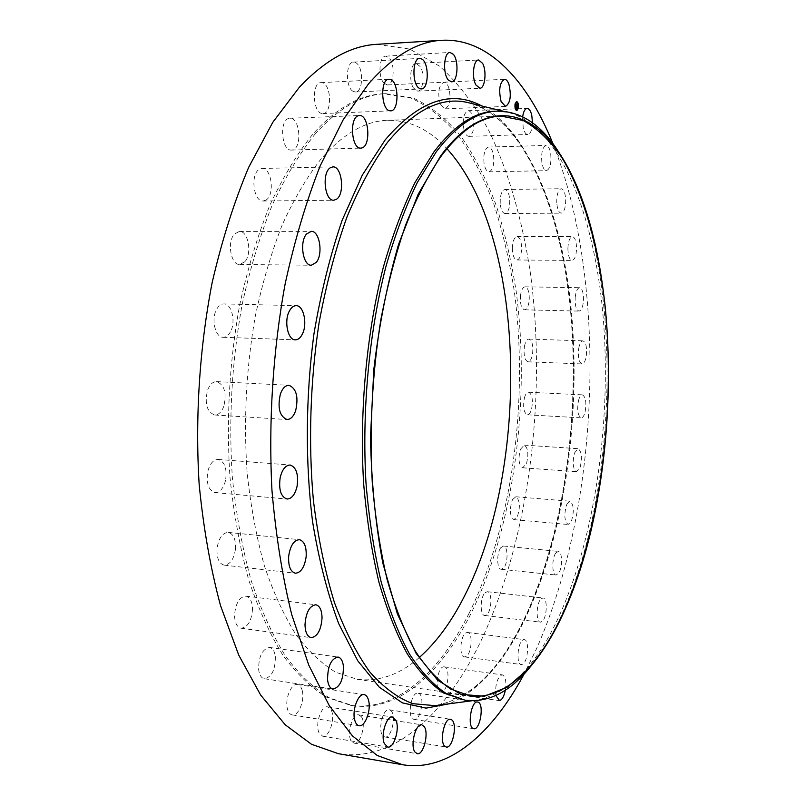 <?xml version="1.0" encoding="UTF-8"?>
<svg xmlns="http://www.w3.org/2000/svg" width="806" height="806" viewBox="0 0 806 806"><rect width="100%" height="100%" fill="white"/><g stroke="black" fill="none" stroke-linecap="round" stroke-linejoin="round"><path stroke-width="0.6" stroke-dasharray="4.03 3.02" d="M463.994 129.806C462.271 119.348 463.641 112.981 468.105 110.714C470.22 110.835 471.883 113.052 473.082 117.364C474.764 127.781 473.374 134.108 468.921 136.345C466.835 136.234 465.193 134.058 463.994 129.806M532.504 122.844C532.131 129.947 530.56 133.836 527.789 134.531C525.834 134.411 524.303 132.184 523.195 127.852L522.661 116.789M376.906 44.32L409.73 49.075L439.723 66.283C458.1 83.139 474.402 104.427 488.617 130.139C508.395 171.094 522.298 219.826 530.328 272.68C547.072 396.884 529.361 539.053 480.517 641.868C446.01 713.31 394.184 762.909 338.409 753.691M314.753 134.471C338.278 108.115 361.934 94.504 385.721 93.667L413.317 98.05C430.767 106.251 446.726 119.117 461.183 136.627C474.653 156.304 486.27 179.073 496.043 204.946C504.717 232.128 511.437 261.063 516.223 291.742C530.6 400.35 514.248 525.441 471.157 613.205C441.476 672.819 398.164 712.494 352.514 705.593L329.241 697.784C313.897 688.475 299.308 674.562 285.485 656.044C272.347 634.906 260.852 609.598 251.019 580.119C242.374 548.533 236.148 514.238 232.329 477.212C228.541 419.442 231.765 362.126 242.001 305.262C249.941 268.992 259.965 235.735 272.075 205.48C285.133 177.471 299.358 153.795 314.753 134.471M484.053 163.487C483.227 154.097 484.718 148.616 488.537 147.035C490.914 147.307 492.577 150.107 493.534 155.437C494.35 164.777 492.839 170.227 489.02 171.799C486.683 171.547 485.031 168.776 484.053 163.487M500.214 203.434C500.063 195.203 501.634 190.559 504.909 189.501C507.508 189.974 509.12 193.349 509.745 199.626C509.886 207.827 508.324 212.452 505.04 213.519C502.46 213.066 500.848 209.701 500.214 203.434M512.344 248.157C512.707 241.095 514.288 237.226 517.089 236.551C519.93 237.286 521.452 241.236 521.643 248.379C521.291 255.431 519.699 259.29 516.888 259.975C514.067 259.25 512.556 255.311 512.344 248.157M520.404 296.296C521.129 290.382 522.681 287.218 525.079 286.815C528.152 287.903 529.542 292.407 529.22 300.326C528.514 306.24 526.953 309.403 524.545 309.816C521.472 308.748 520.102 304.245 520.404 296.296M524.404 346.61C525.361 341.804 526.852 339.286 528.887 339.084C532.222 340.585 533.431 345.633 532.524 354.227C531.587 359.063 530.086 361.582 528.021 361.803C524.706 360.302 523.497 355.245 524.404 346.61M524.374 397.993C525.452 394.215 526.852 392.28 528.575 392.21C532.172 394.235 533.179 399.816 531.607 408.964C530.539 412.783 529.129 414.737 527.376 414.818C523.789 412.793 522.792 407.181 524.374 397.993M520.374 449.365L524.192 445.124C528.071 447.783 528.847 453.899 526.52 463.46L522.661 467.782C518.782 465.112 518.026 458.977 520.374 449.365M512.465 499.67L515.81 496.768C519.991 500.194 520.495 506.823 517.331 516.656L513.926 519.638C509.745 516.183 509.261 509.523 512.465 499.67M500.707 547.808L503.498 546.035C507.881 545.964 508.314 561.933 504.093 567.424L501.231 569.268C496.859 569.368 496.446 553.188 500.707 547.808M485.222 592.591L487.358 591.705C492.305 591.695 491.942 610.263 486.915 614.525L484.698 615.472C479.741 615.502 480.164 596.682 485.222 592.591M466.16 632.75L467.551 632.478C473.182 632.569 471.762 654.029 465.949 656.588L464.468 656.9C458.805 656.819 460.337 635.057 466.16 632.75M443.774 666.834L444.308 666.844C450.786 667.106 447.985 691.8 441.436 692.082L440.801 692.082C434.273 691.81 437.245 666.794 443.774 666.834M418.435 693.301C425.306 694.893 420.954 721.048 414.062 719.355L413.75 719.284C406.778 717.945 411.151 691.437 418.022 693.2L418.435 693.301M390.698 710.469C396.834 714.7 391.585 738.729 384.855 736.966L383.505 736.352C377.238 732.301 382.558 707.96 389.248 709.794L390.698 710.469M361.33 716.685C366.529 723.234 360.584 744.875 354.005 743.122L351.537 741.399C346.217 734.941 352.252 713.048 358.781 714.882L361.33 716.685M331.397 710.439C335.457 718.841 329.06 737.863 322.632 736.18L319.025 732.714C314.854 724.312 321.362 705.129 327.699 706.862L331.397 710.439M302.21 690.551C305 700.223 298.421 716.433 292.205 714.902C289.999 714.459 288.427 712.494 287.46 708.998C284.589 699.265 291.278 682.994 297.404 684.546C299.661 684.979 301.253 686.984 302.21 690.551M275.35 656.558C275.41 669.715 271.763 677.111 264.408 678.753C261.356 678.078 259.431 675.075 258.645 669.726C258.595 656.497 262.222 649.072 269.526 647.45C272.64 648.115 274.584 651.157 275.35 656.558M252.53 608.893C251.623 620.832 247.825 627.28 241.145 628.227C237.055 627.219 234.858 622.978 234.536 615.492C235.483 603.503 239.261 597.045 245.88 596.118C250.021 597.125 252.238 601.387 252.53 608.893M235.463 549.198C233.811 559.354 230.053 564.674 224.199 565.137C218.93 563.636 216.552 558.024 217.046 548.302C218.738 538.136 222.466 532.826 228.249 532.383C233.569 533.884 235.967 539.486 235.463 549.198M225.559 480.366C223.464 488.355 219.978 492.446 215.071 492.617C208.532 490.431 206.084 483.419 207.746 471.601C209.872 463.662 213.338 459.601 218.154 459.43C224.743 461.616 227.211 468.598 225.559 480.366M223.786 406.385C221.579 412.088 218.547 414.959 214.678 414.999C206.84 411.876 204.482 403.574 207.595 390.094C209.812 384.482 212.814 381.661 216.592 381.611C224.461 384.714 226.859 392.975 223.786 406.385M230.385 331.921C228.39 335.487 225.962 337.271 223.121 337.281C215.212 337.674 210.87 318.833 216.733 309.131C218.728 305.675 221.096 303.943 223.856 303.922C231.846 303.56 236.118 322.209 230.385 331.921M244.883 261.718L239.725 264.489C230.939 265.234 226.808 241.981 234.435 234.042L239.412 231.413C248.278 230.718 252.338 253.668 244.883 261.718M266.111 199.999L263.129 201.006C253.608 202.044 250.112 174.428 259.21 169.371L262 168.454C271.582 167.487 275.048 194.689 266.111 199.999M292.457 149.936L291.51 150.067C281.425 151.266 278.987 119.681 289.122 118.341L289.878 118.25C299.993 117.132 302.462 148.233 292.457 149.936M322.068 113.495C312.627 112.719 311.569 82.283 321.03 82.635L322.057 82.716C331.498 83.975 332.294 113.938 322.914 113.545L322.068 113.495M353.129 91.36C345.311 87.401 345.663 61.75 353.542 62.122L356 62.848C363.768 67.18 363.264 92.378 355.426 92.005L353.129 91.36M384.009 83.199C377.792 77.094 379.122 55.805 385.691 56.158L389.227 58.002C395.373 64.349 393.973 85.275 387.424 84.942L384.009 83.199M413.397 87.935C408.672 80.57 410.627 63.12 416.118 63.422L420.42 66.717C425.054 74.223 423.09 91.4 417.599 91.108L413.397 87.935M440.288 104.045C437.457 92.68 438.635 85.406 443.814 82.232C445.678 82.252 447.27 83.895 448.579 87.159C451.36 98.503 450.161 105.737 444.983 108.85L440.288 104.045M552.886 143.569C608.611 283.5 600.299 505.402 536.373 649.062L524.102 674.068M469.253 612.973C439.522 672.547 396.129 712.182 350.388 705.26L327.075 697.452C311.7 688.143 297.082 674.229 283.228 655.721C270.06 634.594 258.545 609.306 248.691 579.846C240.037 548.282 233.79 514.006 229.952 477.011C226.154 419.291 229.378 362.015 239.624 305.202C247.573 268.962 257.608 235.735 269.728 205.51C282.805 177.511 297.051 153.865 312.486 134.542C336.042 108.206 359.738 94.604 383.575 93.768L411.231 98.141C428.711 106.342 444.7 119.187 459.198 136.688C472.689 156.354 484.335 179.113 494.128 204.956C502.833 232.128 509.573 261.053 514.369 291.712C528.796 400.25 512.425 525.28 469.253 612.973M419.311 657.505C399.826 674.652 379.142 681.916 357.27 679.317L335.921 672.335C321.866 663.922 308.517 651.308 295.873 634.513C283.863 615.341 273.355 592.41 264.358 565.711C256.439 537.118 250.686 506.057 247.11 472.548C243.493 420.248 246.203 368.231 255.23 316.486C262.272 283.42 271.219 252.993 282.08 225.217C293.827 199.414 306.683 177.491 320.647 159.467C342.731 133.987 365.047 120.94 387.605 120.306C409.629 120.084 429.407 129.544 446.927 148.707M561.47 156.304C622.887 258.887 621.063 481.756 563.263 611.391C554.558 631.118 544.806 648.095 534.005 662.341M495.216 111.208L507.699 112.306C559.213 125.212 593.921 213.197 602.928 314.048C611.683 415.644 596.611 530.257 561.339 611.17C538.136 664.174 509.624 693.865 475.792 700.263L463.259 700.011M556.755 202.9C556.654 194.518 558.145 189.793 561.208 188.715C563.636 189.198 565.127 192.634 565.681 199.022C565.782 207.364 564.291 212.079 561.218 213.157C558.81 212.693 557.329 209.268 556.755 202.9M567.887 248.409C568.26 241.226 569.761 237.286 572.381 236.591C575.031 237.347 576.421 241.357 576.572 248.631C576.209 255.794 574.708 259.723 572.079 260.429C569.449 259.693 568.059 255.683 567.887 248.409M575.202 297.354C575.897 291.339 577.368 288.125 579.605 287.712C582.476 288.81 583.745 293.394 583.413 301.444C582.728 307.459 581.257 310.683 579 311.106C576.149 310.028 574.88 305.444 575.202 297.354M578.708 348.524C579.615 343.628 581.025 341.069 582.929 340.847C586.033 342.369 587.141 347.497 586.254 356.242C585.358 361.148 583.937 363.728 582.023 363.949C578.93 362.438 577.821 357.3 578.708 348.524M578.446 400.763C579.474 396.915 580.783 394.94 582.395 394.859C585.74 396.905 586.657 402.577 585.146 411.876C584.138 415.765 582.809 417.75 581.176 417.84C577.831 415.805 576.925 410.113 578.446 400.763M574.487 453.002L578.073 448.67C581.67 451.35 582.365 457.556 580.159 467.299L576.532 471.712C572.925 469.021 572.24 462.785 574.487 453.002M566.86 504.193L570.003 501.221C573.892 504.677 574.335 511.407 571.333 521.432L568.139 524.484C564.25 520.998 563.827 514.228 566.86 504.193M555.666 553.218L558.286 551.395C562.376 551.284 562.709 567.525 558.749 573.137L556.069 575.041C551.969 575.182 551.657 558.729 555.666 553.218M540.987 598.908L542.992 597.981C547.617 597.931 547.193 616.802 542.478 621.194L540.403 622.172C535.768 622.262 536.242 603.11 540.987 598.908M522.983 639.944L524.283 639.652C529.552 639.692 528.132 661.535 522.681 664.204L521.291 664.537C515.991 664.517 517.523 642.352 522.983 639.944M495.801 695.487C495.096 684.768 497.121 677.896 501.866 674.874L502.37 674.884C505.543 676.405 506.531 681.493 505.342 690.148M541.823 162.197C541.088 152.646 542.519 147.065 546.095 145.463C548.312 145.745 549.853 148.596 550.73 154.017C551.445 163.527 550.014 169.089 546.428 170.681C544.252 170.409 542.71 167.588 541.823 162.197M516.495 101.455L514.923 103.954C514.581 107.752 515.185 109.999 516.717 110.694L516.787 110.684M516.757 109.707L517.885 107.742L516.535 102.433M516.525 104.709L516.263 105.767M516.062 105.697L516.082 106.765M515.508 106.08L516.303 107.218M516.706 107.127L517.23 108.226M517.049 105.586L516.757 107.601M515.971 105.717L515.981 104.951L515.85 105.737M516.203 105.344L516.303 104.216L516.072 105.344M467.732 102.533C523.658 116.578 561.288 207.102 571.303 310.189C581.025 414.083 565.187 530.993 527.366 613.89C502.491 668.214 471.701 698.802 435.008 705.653C470.754 699.195 501.201 668.819 526.318 614.525C564.26 531.486 580.199 414.213 570.457 310.018C560.623 206.578 522.147 115.772 467.732 102.533M481.827 105.979C532.524 133.836 564.492 224.673 571.857 324.667C578.839 425.306 562.588 535.748 526.308 615.169C505.342 660.839 479.701 690.359 449.385 703.749M468.105 110.714L527.124 108.407M468.921 136.345L527.789 134.531M352.514 705.593L350.388 705.26M387.605 120.306L501.06 116.104M507.699 112.306L503.418 111.258M475.792 700.263L471.419 700.847M357.27 679.317L469.596 695.769M385.721 93.667L383.575 93.768M292.205 714.902L359.093 725.712M297.404 684.546L364.141 694.631M504.909 189.501L561.208 188.715M505.04 213.519L561.218 213.157M264.408 678.753L332.989 689.09M269.526 647.45L337.966 657.031M517.089 236.551L572.381 236.591M516.888 259.975L572.079 260.429M241.145 628.227L311.187 637.667M245.88 596.118L315.811 604.762M525.079 286.815L579.605 287.712M524.545 309.816L579 311.106M224.199 565.137L295.399 573.237M228.249 532.383L299.379 539.667M528.887 339.084L582.929 340.847M528.021 361.803L582.023 363.949M215.071 492.617L287.057 499.035M218.154 459.43L290.11 465.022M528.575 392.21L582.395 394.859M527.376 414.818L581.176 417.84M214.678 414.999L286.996 419.513M216.592 381.611L288.951 385.298M524.192 445.124L578.073 448.67M522.661 467.782L576.532 471.712M223.121 337.281L295.328 339.85M223.856 303.922L296.165 305.665M515.81 496.768L570.003 501.221M513.926 519.638L568.139 524.484M239.725 264.489L311.368 265.234M239.412 231.413L311.207 231.352M503.498 546.035L558.286 551.395M501.231 569.268L556.069 575.041M263.129 201.006L333.795 200.22M262 168.454L332.868 166.882M487.358 591.705L542.992 597.981M484.698 615.472L540.403 622.172M291.51 150.067L360.846 148.113M289.878 118.25L359.436 115.54M467.551 632.478L524.283 639.652M464.468 656.9L521.291 664.537M321.03 82.635L389.016 79.21M322.914 113.545L390.648 110.835M444.308 666.844L502.37 674.884M440.801 692.082L498.964 700.615M353.542 62.122L419.745 58.385M355.426 92.005L421.387 88.932M414.062 719.355L473.777 728.715M418.022 693.2L477.605 702.016M385.691 56.158L450.03 52.43M387.424 84.942L451.531 81.829M384.855 736.966L446.272 747.031M389.248 709.794L450.524 719.274M416.118 63.422L478.593 59.987M417.599 91.108L479.862 88.237M354.005 743.122L417.236 753.711M358.781 714.882L421.85 724.846M443.814 82.232L504.506 79.29M444.983 108.85L505.473 106.432M322.632 736.18L387.716 747.051M327.699 706.862L392.623 717.058M488.537 147.035L546.095 145.463M489.02 171.799L546.428 170.681"/><path stroke-width="1.21" d="M522.661 116.789C523.457 111.56 524.938 108.76 527.124 108.407C529.119 108.538 530.66 110.795 531.759 115.198L532.504 122.844M524.102 674.068C492.365 733.349 448.67 772.4 402.506 764.713L338.409 753.691L311.469 744.25L285.233 724.796L260.63 695.024L238.707 655.046L220.522 605.588C210.517 568.351 203.394 527.91 199.153 484.265C195.042 417.417 199.556 347.668 212.149 282.614C221.912 240.47 234.072 202.074 248.641 167.406L272.771 122.331L299.338 87.28C325.251 59.926 351.104 45.61 376.906 44.32L441.819 40.3C488.547 37.66 527.759 81.204 552.886 143.569M402.506 764.713L377.158 755.444L352.474 735.918L329.342 705.774L308.769 665.141L291.752 614.706C282.412 576.663 275.823 535.285 271.975 490.582C268.358 422.092 272.932 350.55 285.153 283.843C294.583 240.631 306.27 201.278 320.224 165.784L343.245 119.671L368.513 83.874C393.106 55.997 417.538 41.469 441.819 40.3M446.927 148.707C526.58 236.057 530.922 468.044 464.014 596.974C451.138 622.313 436.237 642.493 419.311 657.505M440.862 156.485C460.871 130.088 480.93 116.628 501.06 116.104L523.255 120.517C537.249 128.376 550.024 140.576 561.581 157.14C583.484 193.299 598.143 245.538 604.893 303.953C615.673 406.939 601.095 525.814 565.147 608.641C540.735 664.154 505.876 700.938 469.596 695.769L450.564 688.979C438.041 680.536 426.173 667.721 414.949 650.523C404.3 630.826 395.021 607.16 387.122 579.524C380.2 549.883 375.253 517.613 372.281 482.734C369.41 428.258 372.251 374.014 380.795 320.012C387.394 285.515 395.696 253.799 405.69 224.854C416.46 197.984 428.177 175.194 440.862 156.485M440.691 155.89C481.525 100.276 526.741 106.301 557.188 149.966C623.814 244.772 624.328 476.91 565.248 609.024C554.699 633.012 542.629 652.729 529.068 668.184L507.437 687.065L484.446 696.243L460.881 694.339L437.718 680.264L416.138 653.444L397.429 614.061L382.87 563.283C375.556 524.434 371.425 482.502 370.478 437.477L373.803 369.622C379.152 324.707 387.394 283.007 398.527 244.5L418.082 194.397L440.691 155.89M534.005 662.341L526.489 671.458C507.478 693.079 487.116 702.701 465.405 700.323L445.98 693.392C433.195 684.788 421.064 671.73 409.599 654.22C398.718 634.171 389.238 610.071 381.167 581.932C374.095 551.757 369.037 518.903 366.015 483.388C361.773 410.909 369.047 332.556 385.873 266.715C395 235.009 405.489 206.92 417.347 182.448L436.268 151.79C456.599 125.232 476.961 111.671 497.383 111.117C519.225 111.107 538.418 122.875 554.981 146.42L561.47 156.304M465.405 700.323L443.784 693.069C430.968 684.465 418.818 671.408 407.322 653.908C396.411 633.869 386.91 609.789 378.81 581.67C371.717 551.505 366.649 518.681 363.607 483.187C359.355 410.768 366.629 332.475 383.475 266.695C392.613 235.009 403.121 206.941 415.009 182.488L433.96 151.85C454.332 125.313 474.754 111.762 495.216 111.208L497.383 111.117M368.644 700.716C371.244 710.56 364.957 727.193 359.093 725.712C357.028 725.289 355.537 723.304 354.65 719.738C351.97 709.824 358.358 693.12 364.141 694.631C366.256 695.054 367.768 697.079 368.644 700.716M343.427 666.28C343.427 679.73 339.951 687.337 332.989 689.09C330.107 688.445 328.304 685.392 327.579 679.932C327.589 666.401 331.044 658.764 337.966 657.031C340.898 657.686 342.721 660.759 343.427 666.28M322.047 617.769C321.141 630 317.514 636.629 311.187 637.667C307.318 636.68 305.252 632.357 304.99 624.7C305.927 612.419 309.534 605.769 315.811 604.762C319.72 605.759 321.806 610.092 322.047 617.769M306.139 556.825C304.527 567.243 300.95 572.713 295.399 573.237C290.412 571.756 288.175 566.024 288.689 556.059C290.341 545.642 293.898 540.171 299.379 539.667C304.406 541.169 306.663 546.881 306.139 556.825M297.051 486.421C295.026 494.622 291.701 498.823 287.057 499.035C280.851 496.839 278.564 489.675 280.186 477.555C282.241 469.404 285.546 465.223 290.11 465.022C296.346 467.218 298.663 474.351 297.051 486.421M295.671 410.647C293.555 416.5 290.664 419.452 286.996 419.513C279.581 416.349 277.375 407.846 280.387 394.023C282.513 388.26 285.374 385.359 288.951 385.298C296.406 388.442 298.643 396.895 295.671 410.647M302.24 334.339C300.326 337.996 298.029 339.83 295.328 339.85C287.833 340.273 283.783 320.969 289.394 311.015C291.288 307.469 293.555 305.686 296.165 305.665C303.741 305.273 307.711 324.365 302.24 334.339M316.264 262.403L311.368 265.234C303.036 266.01 299.228 242.173 306.481 234.052L311.207 231.352C319.609 230.647 323.357 254.142 316.264 262.403M336.616 199.183L333.795 200.22C324.778 201.268 321.584 172.988 330.218 167.809L332.868 166.882C341.925 165.905 345.099 193.752 336.616 199.183M361.743 147.982L360.846 148.113C351.305 149.322 349.129 116.971 358.72 115.641L359.436 115.54C368.997 114.432 371.203 146.259 361.743 147.982M389.852 110.775C380.956 109.959 380.079 78.817 389.016 79.21L389.973 79.3C398.879 80.63 399.494 111.258 390.648 110.835L389.852 110.775M505.342 690.148C504.052 696.303 502.118 699.789 499.559 700.605L495.801 695.487M419.231 88.257C411.886 84.177 412.319 57.961 419.745 58.385L422.052 59.13C429.356 63.583 428.772 89.335 421.387 88.932L419.231 88.257M477.998 702.117C484.426 703.658 480.235 730.347 473.777 728.715L473.485 728.644C466.956 727.365 471.178 700.313 477.605 702.016L477.998 702.117M448.338 80.046C442.514 73.779 443.854 52.037 450.03 52.43L453.355 54.334C459.098 60.843 457.687 82.192 451.531 81.829L448.338 80.046M451.884 719.949C457.627 724.191 452.589 748.734 446.272 747.031L445.003 746.427C439.139 742.376 444.237 717.491 450.524 719.274L451.884 719.949M475.933 84.993C471.53 77.447 473.434 59.654 478.593 59.987L482.613 63.372C486.935 71.049 485.01 88.559 479.862 88.237L475.933 84.993M424.248 726.659C429.104 733.269 423.422 755.423 417.236 753.711L414.919 751.998C409.942 745.479 415.725 723.063 421.85 724.846L424.248 726.659M501.09 101.516C498.491 89.909 499.629 82.504 504.506 79.29C506.249 79.32 507.73 80.993 508.939 84.328C511.498 95.914 510.339 103.279 505.473 106.432L501.09 101.516M396.089 720.655C399.877 729.188 393.761 748.683 387.716 747.051L384.331 743.555C380.432 735.032 386.648 715.365 392.623 717.058L396.089 720.655M518.369 108.185L516.848 110.684C515.306 109.999 514.702 107.752 515.044 103.944L516.565 101.445C518.107 102.14 518.701 104.387 518.369 108.185M516.787 110.684L518.238 108.216M518.288 107.863L518.308 104.971M518.248 104.558L516.495 101.455M516.535 102.433L515.326 104.125M515.266 104.437L515.236 107.077M515.296 107.46L516.757 109.707M515.397 104.397L516.596 102.433C517.805 102.977 518.278 104.75 518.016 107.732L516.817 109.707C515.608 109.163 515.135 107.389 515.397 104.397M516.495 107.299L517.18 105.354L517.361 108.387L516.495 107.299M517.23 108.226L517.109 107.712M516.858 107.389L517.12 105.092L516.717 107.339M516.424 107.218L515.669 106.251L516.172 106.533L516.495 104.508L516.424 107.218M516.646 106.019L516.525 104.709M516.132 106.493L516.314 105.858L516.072 106.473M515.971 105.717L516.112 104.941L515.971 105.717M516.203 105.344L516.485 104.76L516.203 105.344M516.455 104.306L516.858 104.82L516.434 104.306M516.263 107.017L516.505 106.1M516.978 107.702L517.17 105.596M471.419 700.847L435.008 705.653L412.783 703.678C397.922 698.077 383.585 687.508 369.783 671.952C356.514 653.485 344.696 630.252 334.329 602.243C325.05 571.726 318.078 537.824 313.403 500.536C308.235 442.947 310.189 381.248 319.116 322.521C326.249 284.286 335.518 249.135 346.933 217.076C359.305 187.415 372.876 162.449 387.626 142.168C414.737 109.606 441.436 96.398 467.732 102.533L503.418 111.258M449.385 703.749L426.042 708.131L402.396 702.872L379.304 687.206L357.733 660.769L338.732 623.723C327.629 594.052 318.924 560.14 312.627 521.996C305.182 462.553 305.575 397.146 313.927 334.057C320.859 292.87 330.259 254.958 342.127 220.3L362.327 175.083L385.157 139.912C418.767 100.74 450.997 89.426 481.827 105.979M554.981 146.42L557.188 149.966M526.489 671.458L529.068 668.184"/></g></svg>
